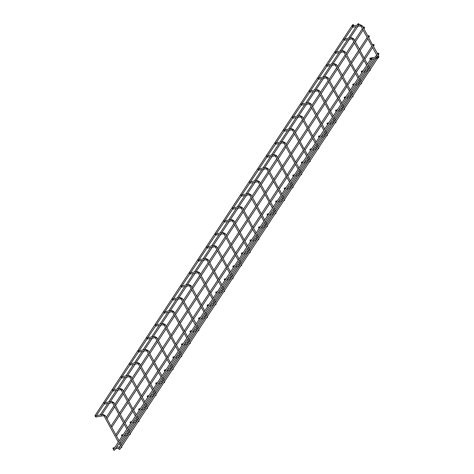 <?xml version="1.0" encoding="UTF-8"?>
<svg xmlns="http://www.w3.org/2000/svg" width="474" height="474" viewBox="0 0 474 474"><rect width="100%" height="100%" fill="white"/><g stroke="black" fill="none" stroke-linecap="round" stroke-linejoin="round"><path stroke-width="0.71" d="M364.305 27.99A0.646 0.456 33.4 0 0 363.742 26.965A0.646 0.456 33.4 0 0 364.305 27.99M369.062 36.717A0.646 0.456 33.4 0 0 368.499 35.686A0.646 0.456 33.4 0 0 369.062 36.717M358.794 24.731A0.646 0.456 33.4 0 0 358.237 23.7A0.646 0.456 33.4 0 0 358.794 24.731M358.267 25.531L359.055 24.571M349.705 38.524L357.87 26.372M341.144 51.512L349.308 39.366M332.576 64.505L340.741 52.359M324.015 77.499L332.179 65.347M315.453 90.493L323.612 78.34M306.885 103.48L315.05 91.334M298.324 116.474L306.488 104.327M289.756 129.467L297.921 117.315M281.195 142.461L289.359 130.309M272.633 155.448L280.798 143.302M264.065 168.442L272.23 156.296M255.504 181.435L263.668 169.283M246.942 194.429L255.107 182.277M238.375 207.416L246.539 195.27M229.813 220.41L237.978 208.264M221.251 233.404L229.416 221.251M212.684 246.397L220.848 234.245M204.122 259.385L212.287 247.238M195.561 272.378L203.725 260.232M186.993 285.372L195.158 273.22M178.431 298.365L186.596 286.213M169.87 311.353L178.028 299.207M161.302 324.346L169.467 312.2M152.741 337.34L160.905 325.188M144.173 350.333L152.338 338.181M135.611 363.321L143.776 351.175M127.05 376.315L135.214 364.168M118.482 389.308L126.647 377.156M109.921 402.302L118.085 390.149M109.524 403.143L101.359 415.289M353.438 25.649A0.646 0.456 33.4 0 0 352.881 24.618A0.646 0.456 33.4 0 0 353.438 25.649M353.29 25.874L353.699 25.489M344.728 38.868L352.62 27.131M336.167 51.856L344.059 40.124M327.599 64.849L335.491 53.112M319.038 77.843L326.93 66.105M310.476 90.836L318.368 79.099M301.908 103.824L309.8 92.092M293.347 116.817L301.239 105.08M284.779 129.811L292.677 118.073M276.218 142.804L284.11 131.067M267.656 155.792L275.548 144.06M259.088 168.785L266.981 157.048M250.527 181.779L258.419 170.042M241.965 194.773L249.857 183.035M233.398 207.76L241.29 196.029M224.836 220.754L232.728 209.016M216.274 233.747L224.166 222.01M207.707 246.741L215.599 235.003M199.145 259.728L207.037 247.997M190.584 272.722L198.476 260.984M182.016 285.715L189.908 273.978M173.454 298.709L181.346 286.971M164.893 311.696L172.785 299.959M156.325 324.69L164.217 312.953M147.764 337.684L155.656 325.946M139.196 350.677L147.094 338.94M130.634 363.665L138.527 351.927M122.073 376.658L129.965 364.921M113.505 389.652L121.403 377.914M104.944 402.645L112.836 390.908M104.274 403.895L96.382 415.633M377.814 54.605L377.393 53.835L377.814 54.605M369.252 67.598L368.831 66.828L369.252 67.598M360.69 80.592L360.27 79.816L360.69 80.592M352.123 93.579L351.702 92.809L352.123 93.579M343.561 106.573L343.14 105.803L343.561 106.573M335 119.567L334.579 118.796L335 119.567M326.432 132.56L326.011 131.784L326.432 132.56M317.87 145.548L317.45 144.777L317.87 145.548M309.309 158.541L308.888 157.771L309.309 158.541M300.741 171.535L300.32 170.764L300.741 171.535M292.18 184.528L291.759 183.752L292.18 184.528M283.618 197.516L283.191 196.746L283.618 197.516M275.05 210.509L274.63 209.739L275.05 210.509M266.489 223.503L266.068 222.733L266.489 223.503M257.927 236.496L257.501 235.72L257.927 236.496M249.36 249.484L248.939 248.714L249.36 249.484M240.798 262.478L240.377 261.707L240.798 262.478M232.23 275.471L231.81 274.701L232.23 275.471M223.669 288.465L223.248 287.688L223.669 288.465M215.107 301.452L214.686 300.682L215.107 301.452M206.54 314.446L206.119 313.675L206.54 314.446M197.978 327.439L197.557 326.669L197.978 327.439M189.416 340.433L188.996 339.657L189.416 340.433M180.849 353.42L180.428 352.65L180.849 353.42M172.287 366.414L171.866 365.644L172.287 366.414M163.726 379.407L163.305 378.631L163.726 379.407M155.158 392.401L154.737 391.625L155.158 392.401M146.596 405.389L146.176 404.618L146.596 405.389M138.035 418.382L137.608 417.612L138.035 418.382M129.467 431.376L129.047 430.599L129.467 431.376M120.906 444.369L120.485 443.593L120.906 444.369M378.572 54.16A0.646 0.456 -146.6 0 1 378.009 53.129A0.646 0.456 -146.6 0 1 378.572 54.16M377.263 58.592A0.646 0.456 -146.6 0 1 376.7 57.567A0.646 0.456 -146.6 0 1 377.263 58.592M376.552 57.792L376.172 58.367L376.552 57.792M367.984 70.78L367.605 71.355L367.984 70.78M359.422 83.774L359.043 84.348L359.422 83.774M350.861 96.767L350.482 97.342L350.861 96.767M342.293 109.761L341.914 110.335L342.293 109.761M333.732 122.748L333.352 123.323L333.732 122.748M325.17 135.742L324.791 136.316L325.17 135.742M316.602 148.735L316.223 149.31L316.602 148.735M308.041 161.729L307.662 162.304L308.041 161.729M299.479 174.716L299.1 175.291L299.479 174.716M290.912 187.71L290.532 188.285L290.912 187.71M282.35 200.703L281.971 201.278L282.35 200.703M273.788 213.697L273.409 214.272L273.788 213.697M265.221 226.685L264.842 227.259L265.221 226.685M256.659 239.678L256.28 240.253L256.659 239.678M248.092 252.672L247.712 253.246L248.092 252.672M239.53 265.665L239.151 266.24L239.53 265.665M230.968 278.653L230.589 279.227L230.968 278.653M222.401 291.646L222.022 292.221L222.401 291.646M213.839 304.64L213.46 305.215L213.839 304.64M205.278 317.633L204.898 318.208L205.278 317.633M196.71 330.621L196.331 331.196L196.71 330.621M188.148 343.614L187.769 344.189L188.148 343.614M179.587 356.608L179.208 357.183L179.587 356.608M171.019 369.601L170.64 370.176L171.019 369.601M162.458 382.589L162.078 383.164L162.458 382.589M153.896 395.583L153.517 396.157L153.896 395.583M145.328 408.576L144.949 409.151L145.328 408.576M136.767 421.564L136.388 422.144L136.767 421.564M128.205 434.557L127.826 435.132L128.205 434.557M119.638 447.551L119.258 448.126L119.638 447.551M377.523 58.438L119.934 449.222A0.646 0.456 -146.6 0 1 118.85 448.511L119.063 448.191L115.455 448.807M370.816 59.286L371.195 58.711L370.401 59.386A0.646 0.367 -99.7 0 0 370.182 58.106A0.646 0.367 -99.7 0 0 370.401 59.386M353.012 26.206A0.646 0.367 80.3 0 1 352.508 26.977A0.646 0.367 80.3 0 1 353.012 26.206M362.628 71.698L361.84 72.38A0.646 0.367 -99.7 0 0 361.621 71.1A0.646 0.367 -99.7 0 0 361.84 72.38M344.45 39.2A0.646 0.367 80.3 0 1 343.946 39.97A0.646 0.367 80.3 0 1 344.45 39.2M354.066 84.692L353.272 85.367A0.646 0.367 -99.7 0 0 353.053 84.094A0.646 0.367 -99.7 0 0 353.272 85.367M335.888 52.193A0.646 0.367 80.3 0 1 335.379 52.958A0.646 0.367 80.3 0 1 335.888 52.193M345.505 97.685L344.711 98.361A0.646 0.367 -99.7 0 0 344.491 97.087A0.646 0.367 -99.7 0 0 344.711 98.361M327.321 65.187A0.646 0.367 80.3 0 1 326.817 65.951A0.646 0.367 80.3 0 1 327.321 65.187M336.937 110.679L336.149 111.354A0.646 0.367 -99.7 0 0 335.93 110.075A0.646 0.367 -99.7 0 0 336.149 111.354M318.759 78.174A0.646 0.367 80.3 0 1 318.255 78.945A0.646 0.367 80.3 0 1 318.759 78.174M328.375 123.667L327.581 124.348A0.646 0.367 -99.7 0 0 327.362 123.068A0.646 0.367 -99.7 0 0 327.581 124.348M310.197 91.168A0.646 0.367 80.3 0 1 309.688 91.938A0.646 0.367 80.3 0 1 310.197 91.168M319.814 136.66L319.02 137.336A0.646 0.367 -99.7 0 0 318.801 136.062A0.646 0.367 -99.7 0 0 319.02 137.336M301.63 104.162A0.646 0.367 80.3 0 1 301.126 104.926A0.646 0.367 80.3 0 1 301.63 104.162M311.246 149.654L310.458 150.329A0.646 0.367 -99.7 0 0 310.239 149.055A0.646 0.367 -99.7 0 0 310.458 150.329M293.068 117.155A0.646 0.367 80.3 0 1 292.565 117.919A0.646 0.367 80.3 0 1 293.068 117.155M302.685 162.647L301.891 163.323A0.646 0.367 -99.7 0 0 301.671 162.043A0.646 0.367 -99.7 0 0 301.891 163.323M284.507 130.143A0.646 0.367 80.3 0 1 283.997 130.913A0.646 0.367 80.3 0 1 284.507 130.143M294.123 175.635L293.329 176.316A0.646 0.367 -99.7 0 0 293.11 175.036A0.646 0.367 -99.7 0 0 293.329 176.316M275.939 143.136A0.646 0.367 80.3 0 1 275.435 143.906A0.646 0.367 80.3 0 1 275.939 143.136M285.555 188.628L284.767 189.304A0.646 0.367 -99.7 0 0 284.548 188.03A0.646 0.367 -99.7 0 0 284.767 189.304M267.377 156.13A0.646 0.367 80.3 0 1 266.874 156.894A0.646 0.367 80.3 0 1 267.377 156.13M276.994 201.622L276.2 202.297A0.646 0.367 -99.7 0 0 275.981 201.023A0.646 0.367 -99.7 0 0 276.2 202.297M258.81 169.123A0.646 0.367 80.3 0 1 258.306 169.888A0.646 0.367 80.3 0 1 258.81 169.123M268.432 214.615L267.638 215.291A0.646 0.367 -99.7 0 0 267.419 214.011A0.646 0.367 -99.7 0 0 267.638 215.291M250.248 182.111A0.646 0.367 80.3 0 1 249.745 182.881A0.646 0.367 80.3 0 1 250.248 182.111M259.865 227.603L259.077 228.284A0.646 0.367 -99.7 0 0 258.857 227.005A0.646 0.367 -99.7 0 0 259.077 228.284M241.687 195.104A0.646 0.367 80.3 0 1 241.177 195.875A0.646 0.367 80.3 0 1 241.687 195.104M251.303 240.596L250.509 241.272A0.646 0.367 -99.7 0 0 250.29 239.998A0.646 0.367 -99.7 0 0 250.509 241.272M233.119 208.098A0.646 0.367 80.3 0 1 232.616 208.862A0.646 0.367 80.3 0 1 233.119 208.098M242.735 253.59L241.947 254.265A0.646 0.367 -99.7 0 0 241.728 252.986A0.646 0.367 -99.7 0 0 241.947 254.265M224.558 221.091A0.646 0.367 80.3 0 1 224.054 221.856A0.646 0.367 80.3 0 1 224.558 221.091M234.174 266.584L233.38 267.259A0.646 0.367 -99.7 0 0 233.161 265.979A0.646 0.367 -99.7 0 0 233.38 267.259M215.996 234.079A0.646 0.367 80.3 0 1 215.486 234.849A0.646 0.367 80.3 0 1 215.996 234.079M225.612 279.571L224.818 280.252A0.646 0.367 -99.7 0 0 224.599 278.973A0.646 0.367 -99.7 0 0 224.818 280.252M207.428 247.073A0.646 0.367 80.3 0 1 206.925 247.843A0.646 0.367 80.3 0 1 207.428 247.073M217.045 292.565L216.257 293.24A0.646 0.367 -99.7 0 0 216.037 291.966A0.646 0.367 -99.7 0 0 216.257 293.24M198.867 260.066A0.646 0.367 80.3 0 1 198.363 260.83A0.646 0.367 80.3 0 1 198.867 260.066M208.483 305.558L207.689 306.234A0.646 0.367 -99.7 0 0 207.47 304.954A0.646 0.367 -99.7 0 0 207.689 306.234M190.305 273.06A0.646 0.367 80.3 0 1 189.796 273.824A0.646 0.367 80.3 0 1 190.305 273.06M199.921 318.552L199.127 319.227A0.646 0.367 -99.7 0 0 198.908 317.947A0.646 0.367 -99.7 0 0 199.127 319.227M181.738 286.047A0.646 0.367 80.3 0 1 181.234 286.817A0.646 0.367 80.3 0 1 181.738 286.047M191.354 331.539L190.566 332.221A0.646 0.367 -99.7 0 0 190.347 330.941A0.646 0.367 -99.7 0 0 190.566 332.221M173.176 299.041A0.646 0.367 80.3 0 1 172.672 299.811A0.646 0.367 80.3 0 1 173.176 299.041M182.792 344.533L181.998 345.208A0.646 0.367 -99.7 0 0 181.779 343.934A0.646 0.367 -99.7 0 0 181.998 345.208M164.614 312.034A0.646 0.367 80.3 0 1 164.105 312.799A0.646 0.367 80.3 0 1 164.614 312.034M174.231 357.526L173.437 358.202A0.646 0.367 -99.7 0 0 173.217 356.922A0.646 0.367 -99.7 0 0 173.437 358.202M156.047 325.028A0.646 0.367 80.3 0 1 155.543 325.792A0.646 0.367 80.3 0 1 156.047 325.028M165.663 370.52L164.875 371.195A0.646 0.367 -99.7 0 0 164.656 369.916A0.646 0.367 -99.7 0 0 164.875 371.195M147.485 338.015A0.646 0.367 80.3 0 1 146.981 338.786A0.646 0.367 80.3 0 1 147.485 338.015M157.101 383.507L156.307 384.189A0.646 0.367 -99.7 0 0 156.088 382.909A0.646 0.367 -99.7 0 0 156.307 384.189M138.923 351.009A0.646 0.367 80.3 0 1 138.414 351.773A0.646 0.367 80.3 0 1 138.923 351.009M148.54 396.501L147.746 397.176A0.646 0.367 -99.7 0 0 147.527 395.903A0.646 0.367 -99.7 0 0 147.746 397.176M130.356 364.002A0.646 0.367 80.3 0 1 129.852 364.767A0.646 0.367 80.3 0 1 130.356 364.002M139.972 409.495L139.184 410.17A0.646 0.367 -99.7 0 0 138.965 408.89A0.646 0.367 -99.7 0 0 139.184 410.17M121.794 376.996A0.646 0.367 80.3 0 1 121.291 377.76A0.646 0.367 80.3 0 1 121.794 376.996M131.411 422.488L130.617 423.164A0.646 0.367 -99.7 0 0 130.397 421.884A0.646 0.367 -99.7 0 0 130.617 423.164M113.227 389.984A0.646 0.367 80.3 0 1 112.723 390.754A0.646 0.367 80.3 0 1 113.227 389.984M122.849 435.476L122.055 436.157A0.646 0.367 -99.7 0 0 121.836 434.877A0.646 0.367 -99.7 0 0 122.055 436.157M104.665 402.977A0.646 0.367 80.3 0 1 104.162 403.741A0.646 0.367 80.3 0 1 104.665 402.977M371.906 59.511A0.646 0.456 -146.6 0 1 371.343 58.486A0.646 0.456 -146.6 0 1 371.906 59.511M114.281 448.469L113.902 449.044L114.281 448.469M372.167 59.357L114.578 450.14A0.646 0.456 -146.6 0 1 113.493 449.429L113.493 449.145A0.646 0.367 -99.7 0 0 113.274 447.871A0.646 0.367 -99.7 0 0 113.493 449.145M96.103 415.971A0.646 0.367 80.3 0 1 95.6 416.735A0.646 0.367 80.3 0 1 96.103 415.971M364.494 58.877L359.707 49.788M347.371 84.858L342.578 75.775M330.242 110.845L325.448 101.756M313.113 136.826L308.325 127.743M295.989 162.813L291.196 153.724M278.86 188.794L274.067 179.711M261.731 214.781L256.938 205.692M244.602 240.762L239.814 231.679M227.479 266.749L222.685 257.66M210.349 292.731L205.556 283.648M193.22 318.718L188.433 309.629M176.097 344.699L171.304 335.616M158.968 370.686L154.174 361.597M141.839 396.667L137.045 387.584M116.148 435.642L115.727 434.871L116.148 435.642M124.709 422.654L124.289 421.878L124.709 422.654M133.277 409.66L128.484 400.571M150.406 383.673L145.613 374.59M167.529 357.692L162.742 348.603M184.659 331.705L179.865 322.622M201.788 305.724L196.994 296.635M218.911 279.737L214.124 270.654M236.04 253.756L231.247 244.667M253.169 227.769L248.376 218.686M270.293 201.788L265.505 192.699M287.422 175.801L282.628 166.718M304.551 149.82L299.758 140.731M321.68 123.833L316.887 114.749M338.803 97.851L334.016 88.762M355.933 71.864L351.139 62.781M373.062 45.883L368.268 36.794M373.814 45.439A0.646 0.456 -146.6 0 1 373.257 44.408A0.646 0.456 -146.6 0 1 373.814 45.439M111.39 426.92L106.603 417.837M106.638 418.198L105.352 415.55L104.262 415.947L104.422 416.255M119.958 413.926L115.164 404.843M115.2 405.205L113.92 402.556L112.824 402.959L112.99 403.261M128.519 400.933L128.099 400.163L128.519 400.933M123.761 392.211L123.341 391.441L123.761 392.211M137.081 387.945L136.66 387.169L137.081 387.945M132.329 379.218L131.908 378.448L132.329 379.218M145.648 374.952L145.228 374.182L145.648 374.952M140.891 366.23L140.47 365.454L140.891 366.23M154.21 361.958L153.789 361.188L154.21 361.958M149.452 353.237L149.032 352.466L149.452 353.237M162.778 348.965L162.351 348.194L162.778 348.965M158.02 340.243L157.599 339.473L158.02 340.243M171.339 335.977L170.918 335.201L171.339 335.977M166.581 327.25L166.161 326.479L166.581 327.25M179.901 322.984L179.48 322.213L179.901 322.984M175.143 314.262L174.722 313.486L175.143 314.262M188.468 309.99L188.042 309.22L188.468 309.99M183.711 301.268L183.29 300.498L183.711 301.268M197.03 297.002L196.609 296.226L197.03 297.002M192.272 288.275L191.852 287.505L192.272 288.275M205.592 284.009L205.171 283.233L205.592 284.009M200.84 275.281L200.413 274.511L200.84 275.281M214.159 271.015L213.738 270.245L214.159 271.015M209.401 262.294L208.981 261.518L209.401 262.294M222.721 258.022L222.3 257.252L222.721 258.022M217.963 249.3L217.542 248.53L217.963 249.3M231.282 245.034L230.862 244.258L231.282 245.034M226.531 236.307L226.11 235.537L226.531 236.307M239.85 232.041L239.429 231.265L239.85 232.041M235.092 223.313L234.671 222.543L235.092 223.313M248.412 219.047L247.991 218.277L248.412 219.047M243.654 210.326L243.233 209.549L243.654 210.326M256.973 206.054L256.553 205.283L256.973 206.054M252.221 197.332L251.801 196.562L252.221 197.332M265.541 193.066L265.12 192.29L265.541 193.066M260.783 184.339L260.362 183.568L260.783 184.339M274.102 180.073L273.682 179.296L274.102 180.073M269.345 171.345L268.924 170.575L269.345 171.345M282.664 167.079L282.243 166.309L282.664 167.079M277.912 158.357L277.491 157.581L277.912 158.357M291.232 154.086L290.811 153.315L291.232 154.086M286.474 145.364L286.053 144.594L286.474 145.364M299.793 141.098L299.372 140.322L299.793 141.098M295.035 132.37L294.615 131.6L295.035 132.37M308.361 128.104L307.934 127.328L308.361 128.104M303.603 119.377L303.182 118.607L303.603 119.377M316.922 115.111L316.502 114.341L316.922 115.111M312.165 106.389L311.744 105.613L312.165 106.389M325.484 102.117L325.063 101.347L325.484 102.117M320.726 93.396L320.306 92.626L320.726 93.396M334.051 89.13L333.625 88.354L334.051 89.13M329.294 80.402L328.873 79.632L329.294 80.402M342.613 76.136L342.192 75.36L342.613 76.136M337.855 67.415L337.435 66.638L337.855 67.415M351.175 63.143L350.754 62.372L351.175 63.143M346.423 54.421L345.996 53.645L346.423 54.421M359.742 50.149L359.322 49.379L359.742 50.149M354.985 41.428L354.564 40.657L354.985 41.428M368.304 37.162L367.883 36.385L368.304 37.162M363.546 28.434L363.125 27.664L363.546 28.434M95.292 415.408A0.646 0.456 33.4 0 0 95.481 416.391M100.648 414.489A0.646 0.456 33.4 0 0 100.34 414.928M378.72 56.264L378.762 57.532L377.849 58.106A0.646 0.367 -99.7 0 0 377.63 56.833L370.182 58.106M377.778 54.243L378.762 56.039L377.719 56.732M362.225 26.011L361.17 26.189L361.336 26.491M359.926 24.802A0.646 0.367 80.3 0 1 360.317 25.951L352.869 27.231M370.2 69.032L370.194 70.525L369.282 71.1A0.646 0.367 -99.7 0 0 369.548 70.531M353.663 38.998L352.609 39.182L352.774 39.484M351.364 37.79A0.646 0.367 80.3 0 1 351.749 38.945L344.308 40.225M361.632 82.026L361.632 83.519L360.72 84.094A0.646 0.367 -99.7 0 0 360.987 83.519M345.096 51.992L344.041 52.176L344.207 52.478M342.797 50.783A0.646 0.367 80.3 0 1 343.188 51.939L335.746 53.212M353.071 95.019L353.071 96.512L352.158 97.087A0.646 0.367 -99.7 0 0 352.425 96.512M336.534 64.985L335.479 65.163L335.645 65.471M334.235 63.777A0.646 0.367 80.3 0 1 334.626 64.932L327.179 66.206M344.503 108.007L344.503 109.5L343.591 110.075A0.646 0.367 -99.7 0 0 343.857 109.506M327.967 77.979L326.918 78.157L327.084 78.459M325.668 76.77A0.646 0.367 80.3 0 1 326.059 77.92L318.617 79.199M335.942 121L335.942 122.493L335.029 123.068A0.646 0.367 -99.7 0 0 335.296 122.499M319.405 90.967L318.35 91.15L318.516 91.452M317.106 89.758A0.646 0.367 80.3 0 1 317.497 90.913L310.049 92.193M327.38 133.994L327.38 135.487L326.462 136.062A0.646 0.367 -99.7 0 0 326.728 135.487M310.843 103.96L309.789 104.144L309.955 104.446M308.544 102.751A0.646 0.367 80.3 0 1 308.935 103.907L301.488 105.181M318.812 146.987L318.812 148.481L317.9 149.049A0.646 0.367 -99.7 0 0 318.167 148.481M302.276 116.954L301.227 117.131L301.393 117.433M299.977 115.745A0.646 0.367 80.3 0 1 300.368 116.9L292.926 118.174M310.251 159.975L310.251 161.468L309.338 162.043A0.646 0.367 -99.7 0 0 309.605 161.474M293.714 129.947L292.659 130.125L292.825 130.427M291.415 128.738A0.646 0.367 80.3 0 1 291.806 129.888L284.359 131.168M301.689 172.969L301.683 174.462L300.771 175.036A0.646 0.367 -99.7 0 0 301.037 174.468M285.152 142.935L284.098 143.118L284.264 143.421M282.854 141.726A0.646 0.367 80.3 0 1 283.245 142.881L275.797 144.161M293.122 185.962L293.122 187.455L292.209 188.03A0.646 0.367 -99.7 0 0 292.476 187.455M276.585 155.928L275.536 156.112L275.696 156.414M274.286 154.72A0.646 0.367 80.3 0 1 274.677 155.875L267.235 157.149M284.56 198.956L284.56 200.449L283.648 201.017A0.646 0.367 -99.7 0 0 283.914 200.449M268.023 168.922L266.969 169.1L267.135 169.402M265.724 167.713A0.646 0.367 80.3 0 1 266.115 168.868L258.668 170.142M275.998 211.943L275.992 213.436L275.08 214.011A0.646 0.367 -99.7 0 0 275.347 213.442M259.462 181.915L258.407 182.093L258.573 182.395M257.163 180.707A0.646 0.367 80.3 0 1 257.554 181.856L250.106 183.136M267.431 224.937L267.431 226.43L266.518 227.005A0.646 0.367 -99.7 0 0 266.785 226.436M250.894 194.903L249.839 195.087L250.005 195.389M248.595 193.694A0.646 0.367 80.3 0 1 248.986 194.85L241.544 196.129M258.869 237.93L258.869 239.423L257.957 239.998A0.646 0.367 -99.7 0 0 258.223 239.423M242.333 207.896L241.278 208.08L241.444 208.382M240.034 206.688A0.646 0.367 80.3 0 1 240.425 207.843L232.977 209.117M250.308 250.924L250.302 252.417L249.389 252.986A0.646 0.367 -99.7 0 0 249.656 252.417M233.771 220.89L232.716 221.068L232.882 221.37M231.472 219.681A0.646 0.367 80.3 0 1 231.857 220.837L224.415 222.11M241.74 263.911L241.74 265.404L240.828 265.979A0.646 0.367 -99.7 0 0 241.094 265.41M225.203 233.883L224.149 234.061L224.315 234.363M222.904 232.675A0.646 0.367 80.3 0 1 223.295 233.824L215.854 235.104M233.178 276.905L233.178 278.398L232.266 278.973A0.646 0.367 -99.7 0 0 232.533 278.404M216.642 246.871L215.587 247.055L215.753 247.357M214.343 245.662A0.646 0.367 80.3 0 1 214.734 246.818L207.286 248.098M224.617 289.898L224.611 291.392L223.698 291.966A0.646 0.367 -99.7 0 0 223.965 291.392M208.08 259.865L207.025 260.048L207.191 260.35M205.781 258.656A0.646 0.367 80.3 0 1 206.166 259.811L198.725 261.085M216.049 302.892L216.049 304.385L215.137 304.954A0.646 0.367 -99.7 0 0 215.403 304.385M199.513 272.858L198.458 273.036L198.624 273.338M197.214 271.649A0.646 0.367 80.3 0 1 197.605 272.799L190.163 274.079M207.488 315.88L207.488 317.373L206.575 317.947A0.646 0.367 -99.7 0 0 206.842 317.379M190.951 285.846L189.896 286.029L190.062 286.332M188.652 284.643A0.646 0.367 80.3 0 1 189.043 285.792L181.595 287.072M198.92 328.873L198.92 330.366L198.008 330.941A0.646 0.367 -99.7 0 0 198.274 330.366M182.383 298.839L181.335 299.023L181.501 299.325M180.084 297.631A0.646 0.367 80.3 0 1 180.476 298.786L173.034 300.066M190.358 341.867L190.358 343.36L189.446 343.934A0.646 0.367 -99.7 0 0 189.713 343.36M173.822 311.833L172.767 312.011L172.933 312.319M171.523 310.624A0.646 0.367 80.3 0 1 171.914 311.779L164.466 313.053M181.797 354.86L181.797 356.353L180.884 356.922A0.646 0.367 -99.7 0 0 181.145 356.353M165.26 324.826L164.205 325.004L164.371 325.306M162.961 323.618A0.646 0.367 80.3 0 1 163.352 324.767L155.905 326.047M173.229 367.848L173.229 369.341L172.317 369.916A0.646 0.367 -99.7 0 0 172.583 369.347M156.693 337.814L155.644 337.998L155.81 338.3M154.394 336.611A0.646 0.367 80.3 0 1 154.785 337.761L147.343 339.04M164.668 380.841L164.668 382.334L163.755 382.909A0.646 0.367 -99.7 0 0 164.022 382.334M148.131 350.807L147.076 350.991L147.242 351.293M145.832 349.599A0.646 0.367 80.3 0 1 146.223 350.754L138.775 352.034M156.106 393.835L156.1 395.328L155.188 395.903A0.646 0.367 -99.7 0 0 155.454 395.328M139.569 363.801L138.515 363.979L138.681 364.287M137.27 362.592A0.646 0.367 80.3 0 1 137.661 363.748L130.214 365.021M147.538 406.828L147.538 408.321L146.626 408.89A0.646 0.367 -99.7 0 0 146.893 408.321M131.002 376.794L129.953 376.972L130.113 377.274M128.703 375.586A0.646 0.367 80.3 0 1 129.094 376.735L121.652 378.015M138.977 419.816L138.977 421.309L138.064 421.884A0.646 0.367 -99.7 0 0 138.331 421.315M122.44 389.782L121.385 389.966L121.551 390.268M120.141 388.579A0.646 0.367 80.3 0 1 120.532 389.729L113.085 391.009M130.415 432.809L130.409 434.303L129.497 434.877A0.646 0.367 -99.7 0 0 129.763 434.303M113.879 402.776L111.751 401.442A0.646 0.367 80.3 0 1 111.971 402.722L104.523 404.002M111.58 401.567A0.646 0.367 80.3 0 1 111.751 401.442L110.501 401.662M121.848 445.803L121.848 447.296L120.935 447.871A0.646 0.367 -99.7 0 0 121.202 447.296M105.311 415.769L103.184 414.436A0.646 0.367 80.3 0 1 103.403 415.716L95.961 416.99M103.012 414.56A0.646 0.367 80.3 0 1 103.184 414.436L101.934 414.649M363.244 27.587L362.266 25.786L360.098 24.678L358.848 24.891M354.682 40.58L353.705 38.779L351.53 37.665L350.28 37.884M346.121 53.568L345.137 51.773L342.969 50.659L341.718 50.872M337.553 66.561L336.576 64.766L334.407 63.652L333.157 63.866M328.992 79.555L328.014 77.754L325.839 76.646L324.589 76.859M320.43 92.549L319.446 90.747L317.278 89.633L316.028 89.853M311.862 105.536L310.885 103.741L308.716 102.627L307.466 102.84M303.301 118.53L302.323 116.734L300.149 115.62L298.898 115.834M294.739 131.523L293.756 129.722L291.587 128.614L290.337 128.827M286.172 144.517L285.194 142.715L283.025 141.602L281.775 141.821M277.61 157.504L276.626 155.709L274.458 154.595L273.208 154.808M269.048 170.498L268.065 168.703L265.896 167.589L264.646 167.802M260.481 183.491L259.503 181.69L257.335 180.582L256.084 180.795M251.919 196.485L250.936 194.684L248.767 193.57L247.517 193.789M243.352 209.472L242.374 207.677L240.205 206.563L238.955 206.777M234.79 222.466L233.812 220.671L231.638 219.557L230.394 219.77M226.228 235.459L225.245 233.658L223.076 232.55L221.826 232.764M217.661 248.453L216.683 246.652L214.515 245.538L213.264 245.757M209.099 261.441L208.122 259.645L205.947 258.531L204.697 258.745M200.538 274.434L199.554 272.639L197.385 271.525L196.135 271.738M191.97 287.428L190.992 285.626L188.824 284.519L187.574 284.732M183.408 300.421L182.431 298.62L180.256 297.506L179.006 297.725M174.847 313.409L173.863 311.614L171.695 310.5L170.444 310.713M166.279 326.402L165.302 324.607L163.133 323.493L161.883 323.706M157.718 339.396L156.74 337.595L154.565 336.487L153.315 336.7M149.156 352.383L148.172 350.588L146.004 349.474L144.754 349.694M140.588 365.377L139.611 363.582L137.442 362.468L136.192 362.681M132.027 378.371L131.043 376.575L128.875 375.461L127.625 375.675M123.465 391.364L122.482 389.563L120.313 388.455L119.063 388.668M364.565 27.836L363.919 28.813M363.108 30.04L355.352 41.807M354.546 43.033L346.79 54.8M345.984 56.027L338.229 67.794M337.417 69.02L329.661 80.781M328.855 82.008L321.099 93.775M320.288 95.001L312.532 106.769M311.726 107.995L303.97 119.762M303.164 120.983L295.409 132.75M294.597 133.976L286.841 145.743M286.035 146.97L278.279 158.737M277.474 159.963L269.718 171.73M268.906 172.951L261.15 184.718M260.344 185.944L252.589 197.711M251.783 198.938L244.027 210.705M243.215 211.931L235.459 223.698M234.654 224.919L226.898 236.686M226.092 237.912L218.336 249.679M217.525 250.906L209.769 262.673M208.963 263.899L201.207 275.667M200.401 276.887L192.645 288.654M191.834 289.881L184.078 301.648M183.272 302.874L175.516 314.641M174.705 315.868L166.949 327.635M166.143 328.855L158.387 340.622M157.581 341.849L149.825 353.616M149.014 354.842L141.258 366.609M140.452 367.836L132.696 379.603M131.891 380.823L124.135 392.591M123.323 393.817L115.567 405.584M114.761 406.811L107.005 418.578M369.323 36.557L368.671 37.541M367.865 38.767L360.11 50.528M359.304 51.755L351.548 63.522M350.736 64.748L342.98 76.515M342.175 77.742L334.419 89.509M333.613 90.735L325.857 102.497M325.046 103.723L317.29 115.49M316.484 116.717L308.728 128.484M307.916 129.71L300.161 141.477M299.355 142.704L291.599 154.465M290.793 155.691L283.037 167.458M282.226 168.685L274.47 180.452M273.664 181.678L265.908 193.445M265.102 194.672L257.346 206.433M256.535 207.659L248.779 219.426M247.973 220.653L240.217 232.42M239.411 233.646L231.656 245.413M230.844 246.64L223.088 258.401M222.282 259.628L214.526 271.395M213.721 272.621L205.965 284.388M205.153 285.615L197.397 297.382M196.592 298.608L188.836 310.369M188.03 311.596L180.274 323.363M179.462 324.589L171.707 336.356M170.901 337.583L163.145 349.35M162.333 350.57L154.577 362.337M153.772 363.564L146.016 375.331M145.21 376.557L137.454 388.325M136.642 389.551L128.887 401.318M128.081 402.539L120.325 414.306M119.519 415.532L111.763 427.299M377.748 53.289L377.482 53.698M376.676 54.925L375.135 57.259M374.158 58.74L368.92 66.692M368.108 67.912L366.574 70.253M365.596 71.734L360.353 79.679M359.547 80.906L358.006 83.24M357.029 84.728L351.791 92.673M350.985 93.899L349.445 96.234M348.467 97.715L343.229 105.666M342.418 106.893L340.883 109.227M339.905 110.709L334.662 118.66M333.856 119.881L332.315 122.221M331.338 123.702L326.1 131.648M325.294 132.874L323.754 135.208M322.776 136.696L317.539 144.641M316.727 145.868L315.192 148.202M314.215 149.683L308.971 157.635M308.165 158.861L306.625 161.196M305.647 162.677L300.409 170.628M299.604 171.849L298.063 174.189M297.085 175.67L291.848 183.616M291.036 184.842L289.496 187.177M288.518 188.664L283.28 196.609M282.474 197.836L280.934 200.17M279.956 201.651L274.719 209.603M273.913 210.829L272.372 213.164M271.395 214.645L266.157 222.596M265.345 223.817L263.805 226.157M262.827 227.638L257.589 235.584M256.784 236.81L255.243 239.145M254.265 240.632L249.028 248.577M248.222 249.804L246.681 252.138M245.704 253.62L240.466 261.571M239.654 262.797L238.114 265.132M237.136 266.613L231.899 274.559M231.093 275.785L229.552 278.125M228.575 279.607L223.337 287.552M222.525 288.779L220.991 291.113M220.013 292.6L214.769 300.546M213.964 301.772L212.423 304.107M211.445 305.588L206.208 313.539M205.402 314.766L203.861 317.1M202.884 318.581L197.646 326.527M196.834 327.753L195.3 330.094M194.322 331.575L189.079 339.52M188.273 340.747L186.732 343.081M185.755 344.568L180.517 352.514M179.711 353.74L178.171 356.075M177.193 357.556L171.955 365.507M171.144 366.734L169.609 369.068M168.631 370.55L163.388 378.495M162.582 379.721L161.042 382.062M160.064 383.543L154.826 391.488M154.02 392.715L152.48 395.049M151.502 396.537L146.265 404.482M145.453 405.708L143.912 408.043M142.941 409.524L137.697 417.476M136.891 418.702L135.351 421.036M134.373 422.518L129.135 430.463M128.33 431.69L126.789 434.024M125.811 435.511L120.574 443.457M376.439 57.721L376.226 58.041M372.214 59.072L375.971 58.432L367.664 71.035M363.801 72.042L367.409 71.42L359.102 84.028M355.239 85.03L358.848 84.413L350.535 97.016M346.678 98.023L350.28 97.407L341.973 110.009M338.11 111.017L341.718 110.401L333.412 123.003M329.549 124.01L333.151 123.388L324.844 135.997M320.987 136.998L324.589 136.382L316.282 148.984M312.419 149.991L316.028 149.375L307.721 161.978M303.858 162.985L307.46 162.369L299.153 174.971M295.29 175.978L298.898 175.356L290.592 187.965M286.729 188.966L290.337 188.35L282.03 200.952M278.167 201.96L281.769 201.343L273.462 213.946M269.599 214.953L273.208 214.337L264.901 226.939M261.038 227.947L264.646 227.324L256.333 239.933M252.476 240.934L256.079 240.318L247.772 252.92M243.909 253.928L247.517 253.312L239.21 265.914M235.347 266.921L238.955 266.305L230.642 278.908M226.785 279.915L230.388 279.293L222.081 291.895M218.218 292.902L221.826 292.286L213.519 304.889M209.656 305.896L213.264 305.28L204.952 317.882M201.094 318.889L204.697 318.267L196.39 330.876M192.527 331.883L196.135 331.261L187.828 343.863M183.965 344.871L187.568 344.254L179.261 356.857M175.404 357.864L179.006 357.248L170.699 369.85M166.836 370.858L170.444 370.235L162.138 382.844M158.275 383.851L161.877 383.229L153.57 395.831M149.707 396.839L153.315 396.223L145.008 408.825M141.145 409.832L144.754 409.216L136.447 421.819M132.584 422.826L136.186 422.204L127.879 434.812M124.016 435.819L127.625 435.197L119.318 447.8M377.671 56.833L361.129 26.408L360.317 25.951M368.837 69.251L367.391 66.597M366.686 65.305L352.567 39.401L351.749 38.945M360.276 82.245L358.83 79.585M358.125 78.299L344 52.395L343.188 51.939M351.714 95.233L350.262 92.578M349.563 91.292L335.438 65.382L334.626 64.932M343.146 108.226L341.701 105.572M340.996 104.28L326.876 78.376L326.059 77.92M334.585 121.22L333.139 118.565M332.434 117.274L318.309 91.369L317.497 90.913M326.023 134.213L324.572 131.553M323.872 130.267L309.747 104.363L308.935 103.907M317.456 147.201L316.01 144.546M315.305 143.261L301.18 117.351L300.368 116.9M308.894 160.194L307.448 157.54M306.743 156.248L292.618 130.344L291.806 129.888M300.332 173.188L298.881 170.533M298.182 169.242L284.056 143.338L283.245 142.881M291.765 186.181L290.319 183.521M289.614 182.235L275.489 156.331L274.677 155.875M283.203 199.169L281.757 196.514M281.052 195.229L266.927 169.319L266.115 168.868M274.642 212.162L273.19 209.508M272.491 208.216L258.366 182.312L257.554 181.856M266.074 225.156L264.628 222.502M263.923 221.21L249.798 195.306L248.986 194.85M257.512 238.149L256.061 235.489M255.362 234.203L241.236 208.299L240.425 207.843M248.945 251.137L247.499 248.483M246.8 247.197L232.675 221.287L231.857 220.837M240.383 264.131L238.937 261.476M238.232 260.185L224.107 234.28L223.295 233.824M231.822 277.124L230.37 274.47M229.671 273.178L215.546 247.274L214.734 246.818M223.254 290.118L221.808 287.457M221.103 286.172L206.984 260.267L206.166 259.811M214.692 303.105L213.247 300.451M212.542 299.165L198.416 273.255L197.605 272.799M206.131 316.099L204.679 313.444M203.98 312.153L189.855 286.249L189.043 285.792M197.563 329.092L196.118 326.438M195.412 325.146L181.293 299.242L180.476 298.786M189.002 342.086L187.556 339.425M186.851 338.14L172.726 312.236L171.914 311.779M180.44 355.073L178.988 352.419M178.289 351.133L164.164 325.223L163.352 324.767M171.872 368.067L170.427 365.413M169.722 364.121L155.596 338.217L154.785 337.761M163.311 381.06L161.865 378.406M161.16 377.114L147.035 351.21L146.223 350.754M154.749 394.054L153.298 391.394M152.598 390.108L138.473 364.204L137.661 363.748M146.182 407.042L144.736 404.387M144.031 403.101L129.906 377.191L129.094 376.735M137.62 420.035L136.174 417.381M135.469 416.089L121.344 390.185L120.532 389.729M129.058 433.029L127.607 430.374M126.908 429.083L112.782 403.178L111.971 402.722M371.083 58.64L370.869 58.96M370.615 59.351L362.308 71.953M362.053 72.338L353.746 84.947M353.491 85.332L345.179 97.934M344.924 98.325L336.617 110.928M336.362 111.319L328.055 123.921M327.795 124.307L319.488 136.915M319.233 137.3L310.926 149.903M310.671 150.294L302.365 162.896M302.104 163.287L293.797 175.89M293.542 176.275L285.235 188.883M284.981 189.268L276.674 201.871M276.413 202.262L268.106 214.864M267.851 215.255L259.545 227.858M259.29 228.243L250.977 240.851M250.722 241.236L242.415 253.839M242.161 254.23L233.854 266.832M233.599 267.223L225.286 279.826M225.032 280.211L216.725 292.819M216.47 293.205L208.163 305.807M207.908 306.198L199.595 318.801M199.341 319.192L191.034 331.794M190.779 332.179L182.472 344.788M182.212 345.173L173.905 357.775M173.65 358.166L165.343 370.769M165.088 371.16L156.781 383.762M156.521 384.147L148.214 396.756M147.959 397.141L139.652 409.743M139.397 410.134L131.091 422.737M130.83 423.128L122.523 435.73M122.268 436.116L113.961 448.724M120.491 446.022L119.045 443.362M118.34 442.076L104.215 416.172L103.403 415.716M372.997 44.568L372.724 44.971M371.918 46.197L364.162 57.964M363.357 59.191L355.601 70.958M354.789 72.184L347.033 83.951M346.227 85.178L338.472 96.939M337.666 98.165L329.91 109.932M329.098 111.159L321.342 122.926M320.537 124.152L312.781 135.919M311.975 137.146L304.219 148.907M303.407 150.134L295.652 161.901M294.846 163.127L287.09 174.894M286.284 176.121L278.528 187.888M277.717 189.114L269.961 200.875M269.155 202.102L261.399 213.869M260.587 215.095L252.832 226.862M252.026 228.089L244.27 239.856M243.464 241.082L235.708 252.843M234.897 254.07L227.141 265.837M226.335 267.063L218.579 278.831M217.773 280.057L210.018 291.824M209.206 293.05L201.45 304.812M200.644 306.038L192.888 317.805M192.083 319.032L184.327 330.799M183.515 332.025L175.759 343.792M174.953 345.019L167.198 356.78M166.392 358.006L158.636 369.773M157.824 371L150.068 382.767M149.263 383.993L141.507 395.76M140.701 396.987L132.945 408.748M132.133 409.974L124.378 421.741M123.572 422.968L115.816 434.735M374.075 45.279L373.429 46.262M372.623 47.489L364.867 59.256M364.056 60.482L356.3 72.249M355.494 73.47L347.738 85.237M346.932 86.464L339.177 98.231M338.365 99.457L330.609 111.224M329.803 112.451L322.047 124.218M321.242 125.438L313.486 137.205M312.674 138.432L304.918 150.199M304.112 151.425L296.357 163.192M295.551 164.419L287.795 176.18M286.983 177.406L279.227 189.173M278.422 190.4L270.666 202.167M269.854 203.393L262.098 215.16M261.293 216.387L253.537 228.148M252.731 229.375L244.975 241.142M244.163 242.368L236.407 254.135M235.602 255.362L227.846 267.129M227.04 268.355L219.284 280.116M218.473 281.343L210.717 293.11M209.911 294.336L202.155 306.103M201.349 307.33L193.593 319.097M192.782 320.323L185.026 332.084M184.22 333.311L176.464 345.078M175.658 346.304L167.903 358.071M167.091 359.298L159.335 371.065M158.529 372.291L150.773 384.053M149.968 385.279L142.212 397.046M141.4 398.273L133.644 410.04M132.839 411.266L125.083 423.033M124.271 424.26L116.515 436.021M101.312 414.756L96.578 415.568M121.303 444.796L120.87 444.002M120.603 443.516L119.851 442.141M119.152 440.85L116.112 435.28M115.846 434.794L111.354 426.559M120.041 446.709L116.432 447.326M114.684 447.628L113.274 447.871M109.873 401.768L105.145 402.58M129.864 431.802L129.432 431.014M129.165 430.522L128.418 429.148M127.713 427.856L124.68 422.287M124.413 421.801L119.922 413.565M128.602 433.716L124.994 434.332M123.246 434.634L121.836 434.877M118.435 388.775L113.707 389.587M138.426 418.809L137.999 418.021M137.733 417.535L136.98 416.154M136.275 414.863L133.241 409.299M128.217 400.086L123.726 391.85M137.164 420.722L133.561 421.345M131.808 421.641L130.397 421.884M127.002 375.781L122.268 376.593M146.993 405.815L146.561 405.027M146.294 404.541L145.542 403.161M144.843 401.875L141.803 396.305M136.785 387.092L132.293 378.856M145.731 407.729L142.123 408.351M140.375 408.653L138.965 408.89M135.564 362.788L130.836 363.599M155.555 392.828L155.122 392.034M154.856 391.548L154.109 390.173M153.404 388.881L150.371 383.312M145.346 374.105L140.855 365.869M154.293 394.741L150.685 395.357M148.937 395.66L147.527 395.903M144.132 349.8L139.397 350.612M164.117 379.834L163.69 379.046M163.423 378.554L162.671 377.18M161.966 375.888L158.932 370.318M153.908 361.111L149.417 352.875M162.855 381.748L159.252 382.364M157.498 382.666L156.088 382.909M152.693 336.807L147.959 337.618M172.684 366.84L172.252 366.052M171.985 365.567L171.233 364.186M170.533 362.9L167.494 357.331M162.475 348.117L157.984 339.882M171.422 368.754L167.814 369.376M166.066 369.673L164.656 369.916M161.255 323.813L156.527 324.625M181.246 353.847L180.813 353.059M180.547 352.573L179.8 351.193M179.095 349.907L176.061 344.337M171.037 335.124L166.546 326.888M179.984 355.761L176.375 356.383M174.628 356.685L173.217 356.922M169.822 310.82L165.088 311.631M189.807 340.859L189.381 340.065M189.114 339.58L188.362 338.205M187.657 336.913L184.623 331.344M179.599 322.136L175.113 313.901M188.545 342.773L184.943 343.389M183.189 343.691L181.779 343.934M178.384 297.832L173.65 298.644M198.375 327.866L197.942 327.078M197.676 326.586L196.923 325.211M196.224 323.92L193.185 318.35M188.166 309.143L183.675 300.907M197.113 329.78L193.505 330.396M191.757 330.698L190.347 330.941M186.946 284.838L182.217 285.65M206.937 314.872L206.504 314.084M206.243 313.598L205.491 312.218M204.786 310.932L201.752 305.363M196.728 296.149L192.237 287.914M205.675 316.786L202.072 317.408M200.318 317.704L198.908 317.947M195.513 271.845L190.779 272.657M215.498 301.879L215.072 301.091M214.805 300.605L214.052 299.224M213.347 297.939L210.314 292.369M205.289 283.156L200.804 274.92M214.236 303.793L210.634 304.415M208.88 304.717L207.47 304.954M204.075 258.851L199.341 259.663M224.066 288.891L223.633 288.103M223.367 287.611L222.614 286.237M221.915 284.945L218.875 279.376M213.857 270.168L209.366 261.932M222.804 290.805L219.195 291.421M217.448 291.723L216.037 291.966M212.636 245.864L207.908 246.676M232.627 275.898L232.195 275.11M231.934 274.618L231.182 273.243M230.477 271.952L227.443 266.382M222.419 257.175L217.927 248.939M231.365 277.811L227.763 278.428M226.009 278.73L224.599 278.973M221.204 232.87L216.47 233.682M241.189 262.904L240.762 262.116M240.496 261.63L239.743 260.25M239.044 258.964L236.005 253.394M230.98 244.181L226.495 235.945M239.933 264.818L236.325 265.44M234.577 265.736L233.161 265.979M229.766 219.877L225.037 220.688M249.757 249.911L249.324 249.123M249.057 248.637L248.305 247.256M247.606 245.97L244.566 240.401M239.548 231.188L235.057 222.952M248.494 251.83L244.886 252.446M243.138 252.749L241.728 252.986M238.327 206.883L233.599 207.695M258.318 236.923L257.892 236.135M257.625 235.643L256.872 234.269M256.167 232.977L253.134 227.407M248.109 218.2L243.618 209.964M257.056 238.837L253.454 239.453M251.7 239.755L250.29 239.998M246.895 193.896L242.161 194.707M266.886 223.929L266.453 223.141M266.187 222.65L265.434 221.275M264.735 219.983L261.695 214.414M256.677 205.206L252.186 196.971M265.624 225.843L262.015 226.459M260.267 226.762L258.857 227.005M255.456 180.902L250.728 181.714M275.447 210.936L275.015 210.148M274.748 209.662L274.002 208.282M273.297 206.996L270.263 201.426M265.239 192.213L260.747 183.977M274.185 212.85L270.577 213.472M268.829 213.768L267.419 214.011M264.018 167.909L259.29 168.72M284.009 197.942L283.582 197.154M283.316 196.669L282.563 195.288M281.858 194.002L278.825 188.433M273.8 179.219L269.309 170.984M282.747 199.862L279.145 200.478M277.391 200.78L275.981 201.023M272.586 154.915L267.851 155.733M292.577 184.955L292.144 184.167M291.877 183.675L291.125 182.3M290.426 181.009L287.386 175.439M282.368 166.232L277.877 157.996M291.314 186.869L287.706 187.485M285.958 187.787L284.548 188.03M281.147 141.927L276.419 142.739M301.138 171.961L300.706 171.173M300.439 170.681L299.692 169.307M298.987 168.015L295.954 162.446M290.929 153.238L286.438 145.003M299.876 173.875L296.268 174.491M294.52 174.793L293.11 175.036M289.715 128.934L284.981 129.746M309.7 158.968L309.273 158.18M309.007 157.694L308.254 156.313M307.549 155.028L304.515 149.458M299.491 140.245L295 132.009M308.438 160.882L304.835 161.504M303.082 161.8L301.671 162.043M298.276 115.94L293.542 116.752M318.267 145.98L317.835 145.186M317.568 144.7L316.816 143.32M316.117 142.034L313.077 136.465M308.059 127.251L303.567 119.015M317.005 147.894L313.397 148.51M311.649 148.812L310.239 149.055M306.838 102.947L302.11 103.765M326.829 132.987L326.396 132.199M326.13 131.707L325.383 130.332M324.678 129.041L321.645 123.471M316.62 114.264L312.129 106.028M325.567 134.9L321.959 135.517M320.211 135.819L318.801 136.062M315.406 89.959L310.671 90.771M335.391 119.993L334.964 119.205M334.697 118.719L333.945 117.339M333.24 116.047L330.206 110.478M325.182 101.27L320.697 93.034M334.129 121.907L330.526 122.523M328.772 122.825L327.362 123.068M323.967 76.966L319.233 77.777M343.958 107L343.526 106.212M343.259 105.726L342.506 104.345M341.807 103.059L338.768 97.49M333.749 88.277L329.258 80.041M342.696 108.913L339.088 109.535M337.34 109.832L335.93 110.075M332.529 63.972L327.801 64.784M352.52 94.012L352.087 93.218M351.827 92.732L351.074 91.352M350.369 90.066L347.335 84.496M342.311 75.283L337.82 67.047M351.258 95.926L347.655 96.542M345.901 96.844L344.491 97.087M341.096 50.985L336.362 51.796M361.081 81.018L360.655 80.23M360.388 79.739L359.636 78.364M358.931 77.072L355.897 71.503M350.873 62.295L346.387 54.06M359.819 82.932L356.217 83.548M354.463 83.851L353.053 84.094M349.658 37.991L344.924 38.803M369.649 68.025L369.216 67.237M368.95 66.751L368.197 65.371M367.498 64.079L364.459 58.515M359.44 49.302L354.949 41.066M368.387 69.939L364.779 70.555M363.031 70.857L361.621 71.1M358.22 24.998L353.491 25.809M377.517 53.758L373.026 45.522M368.002 36.308L363.511 28.073M378.833 54.006L378.187 54.984M377.375 56.21L376.883 56.957M375.906 58.438L369.619 67.978M368.813 69.204L368.322 69.951M367.344 71.432L361.058 80.971M360.252 82.198L359.76 82.944M358.782 84.425L352.496 93.965M351.684 95.185L351.193 95.932M350.215 97.419L343.928 106.952M343.123 108.179L342.631 108.925M341.653 110.406L335.367 119.946M334.561 121.172L334.069 121.919M333.092 123.4L326.805 132.939M325.994 134.166L325.502 134.912M324.524 136.393L318.238 145.933M317.432 147.153L316.94 147.9M315.962 149.387L309.676 158.92M308.87 160.147L308.378 160.893M307.401 162.375L301.114 171.914M300.303 173.14L299.811 173.887M298.833 175.368L292.547 184.907M291.741 186.134L291.249 186.88M290.272 188.362L283.985 197.901M283.179 199.121L282.688 199.868M281.71 201.355L275.424 210.889M274.612 212.115L274.12 212.862M273.142 214.343L266.856 223.882M266.05 225.109L265.558 225.855M264.581 227.336L258.294 236.876M257.483 238.102L256.991 238.849M256.019 240.33L249.727 249.869M248.921 251.09L248.429 251.836M247.452 253.323L241.165 262.857M240.359 264.083L239.868 264.83M238.89 266.311L232.604 275.85M231.792 277.077L231.3 277.823M230.323 279.305L224.036 288.844M223.23 290.07L222.739 290.817M221.761 292.298L215.474 301.837M214.669 303.058L214.177 303.804M213.199 305.292L206.913 314.825M206.101 316.051L205.609 316.798M204.632 318.279L198.345 327.818M197.54 329.045L197.048 329.791M196.07 331.273L189.784 340.812M188.978 342.038L188.486 342.785M187.508 344.266L181.222 353.805M180.41 355.026L179.919 355.773M178.941 357.26L172.654 366.793M171.849 368.02L171.357 368.766M170.379 370.247L164.093 379.787M163.287 381.013L162.795 381.76M161.818 383.241L155.531 392.78M154.72 394.007L154.228 394.753M153.25 396.234L146.964 405.768M146.158 406.994L145.666 407.741M144.689 409.228L138.402 418.761M137.596 419.988L137.105 420.734M136.127 422.216L129.84 431.755M129.029 432.981L128.537 433.728M127.559 435.209L121.273 444.748M352.62 24.778L95.031 415.562M357.977 23.86L357.094 25.193M356.116 26.674L348.532 38.181M347.555 39.668L339.971 51.174M338.993 52.655L331.403 64.168M330.425 65.649L322.841 77.161M321.864 78.643L314.28 90.149M313.302 91.636L305.712 103.142M304.735 104.624L297.151 116.136M296.173 117.617L288.589 129.129M287.611 130.611L280.021 142.117M279.044 143.604L271.46 155.111M270.482 156.592L262.898 168.104M261.921 169.585L254.331 181.098M253.353 182.579L245.769 194.085M244.791 195.572L237.201 207.079M236.23 208.56L228.64 220.072M227.662 221.554L220.078 233.066M219.101 234.547L211.511 246.053M210.533 247.541L202.949 259.047M201.971 260.528L194.387 272.04M193.41 273.522L185.82 285.034M184.842 286.515L177.258 298.022M176.281 299.509L168.697 311.015M167.719 312.496L160.129 324.009M159.151 325.49L151.567 337.002M150.59 338.483L143.006 349.99M142.028 351.477L134.438 362.983M133.461 364.465L125.877 375.977M124.899 377.458L117.315 388.97M116.337 390.452L108.747 401.958M107.77 403.445L100.387 414.643M368.239 35.846L367.972 36.249M367.16 37.476L359.405 49.243M358.599 50.469L350.843 62.236M350.037 63.463L342.281 75.224M341.47 76.45L333.714 88.217M332.908 89.444L325.152 101.211M324.346 102.437L316.591 114.204M315.779 115.431L308.023 127.192M307.217 128.418L299.461 140.185M298.656 141.412L290.9 153.179M290.088 154.406L282.332 166.173M281.526 167.399L273.771 179.16M272.959 180.387L265.203 192.154M264.397 193.38L256.641 205.147M255.836 206.374L248.08 218.141M247.268 219.361L239.512 231.128M238.706 232.355L230.951 244.122M230.145 245.348L222.389 257.115M221.577 258.342L213.821 270.109M213.016 271.329L205.26 283.096M204.454 284.323L196.698 296.09M195.886 297.317L188.131 309.084M187.325 310.31L179.569 322.077M178.763 323.298L171.007 335.065M170.196 336.291L162.44 348.058M161.634 349.285L153.878 361.052M153.072 362.278L145.317 374.045M144.505 375.266L136.749 387.033M135.943 388.259L128.187 400.026M127.376 401.253L119.62 413.02M118.814 414.246L111.058 426.013M363.481 27.119L363.214 27.528M362.409 28.754L354.653 40.521M353.841 41.742L346.085 53.509M345.279 54.735L337.524 66.502M336.718 67.729L328.962 79.496M328.15 80.722L320.394 92.489M319.589 93.71L311.833 105.477M311.021 106.703L303.265 118.47M302.459 119.697L294.704 131.464M293.898 132.69L286.142 144.457M285.33 145.678L277.574 157.445M276.769 158.672L269.013 170.439M268.207 171.665L260.451 183.432M259.639 184.659L251.884 196.426M251.078 197.646L243.322 209.413M242.516 210.64L234.76 222.407M233.949 223.633L226.193 235.4M225.387 236.627L217.631 248.394M216.825 249.614L209.07 261.381M208.258 262.608L200.502 274.375M199.696 275.601L191.94 287.368M191.135 288.595L183.379 300.362M182.567 301.583L174.811 313.35M174.005 314.576L166.25 326.343M165.444 327.57L157.688 339.337M156.876 340.563L149.12 352.33M148.315 353.551L140.559 365.318M139.747 366.544L131.991 378.311M131.185 379.538L123.43 391.305M122.624 392.531L114.868 404.298M114.056 405.519L106.3 417.286"/></g></svg>

